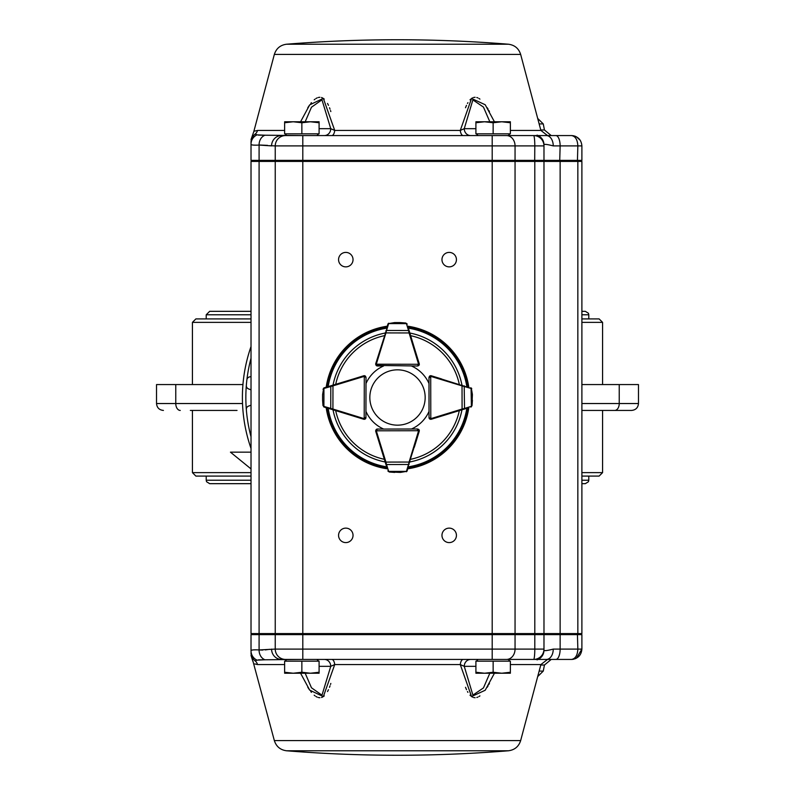 <?xml version="1.0" encoding="UTF-8"?>
<svg xmlns="http://www.w3.org/2000/svg" width="795" height="795" viewBox="0 0 795 795"><rect width="100%" height="100%" fill="white"/><g stroke="black" fill="none" stroke-linecap="round" stroke-linejoin="round"><path stroke-width="1.19" d="M251.021 376.651L249.729 376.87A3.448 3.448 0 0 0 246.877 379.871A151.646 151.646 0 0 0 246.331 385.406A3.448 3.448 0 0 0 248.537 388.904L251.021 389.858M251.021 358.237A151.646 151.646 0 0 0 251.021 436.763A151.646 151.646 0 0 1 246.331 409.594A3.448 3.448 0 0 1 248.08 406.305L251.021 405.172M251.021 468.911L230.441 452.156L251.021 452.156M602.57 384.571L602.57 322.363L581.89 322.363M251.021 322.363L192.43 322.363L192.43 384.571M581.89 476.086L599.122 476.086L602.57 472.637L602.57 410.429M602.57 472.637L581.89 472.637M251.021 472.637L192.43 472.637L192.43 410.429M251.021 476.086L195.878 476.086L192.43 472.637M602.57 322.363L599.122 318.914L581.89 318.914M251.021 318.914L195.878 318.914L192.43 322.363M638.474 391.468L638.474 403.532C638.067 407.716 635.761 410.011 631.578 410.429L614.744 410.429A6.897 4.492 -90 0 0 619.235 403.532L638.474 403.532C638.067 407.716 635.761 410.011 631.578 410.429L603.435 410.429M190.353 410.429L237.029 410.429M638.474 403.532L638.474 384.571L581.89 384.571M614.744 410.429L581.89 410.429M175.765 384.571L156.526 384.571L156.526 403.532C156.933 407.716 159.239 410.011 163.422 410.429C159.239 410.011 156.933 407.716 156.526 403.532L175.765 403.532L175.765 384.571L242.942 384.571M251.021 448.479A155.095 155.095 0 0 1 251.021 346.521A155.095 155.095 0 0 0 251.021 448.479M365.183 375.975A1.719 1.719 0 0 0 364.299 375.727L365.511 376.234L366.018 377.446L365.929 417.594L365.422 418.816L364.209 419.313A1.719 1.719 0 0 1 363.703 419.243L324.042 407.02A1.719 1.719 0 0 0 324.181 407.07L323.903 406.414L332.916 409.037L332.708 409.703M332.767 385.217L332.966 385.873L323.933 388.467L324.221 387.801A1.719 1.719 0 0 0 324.082 387.851L323.009 389.262L324.221 387.801L363.792 375.797A1.719 1.719 0 0 1 364.299 375.727L364.209 418.627L365.929 417.594L365.968 411.403A34.463 34.463 0 0 0 383.597 429.032L377.416 429.032A1.719 1.719 0 0 0 376.124 429.618L377.377 429.081A1.719 1.719 0 0 0 376.115 429.628M364.686 419.253A1.719 1.719 0 0 0 365.929 417.594A1.719 1.719 0 0 1 364.696 419.243M322.611 394.409L322.601 394.628A0.686 0.686 0 0 0 322.601 394.648L322.601 400.471M322.979 405.609L322.591 400.243L323.664 406.811M323.704 388.059L322.601 394.648A0.686 0.686 0 0 1 322.601 394.628M322.591 400.223A0.686 0.686 0 0 0 322.591 400.243L323.068 405.539M365.511 376.234L366.018 377.446L364.289 376.413A1.034 1.034 0 0 0 363.991 376.452L332.966 385.873L332.916 409.037L363.901 418.577A1.034 1.034 0 0 0 364.209 418.627L364.209 419.313M330.809 385.804L330.76 409.097M386.857 467.45L375.727 431.307A1.719 1.719 0 0 1 375.657 430.801L376.154 429.588L377.377 429.081L417.524 428.992L419.253 430.711A1.719 1.719 0 0 0 418.538 429.32A1.719 1.719 0 0 1 419.233 431.268L414.294 447.317M417.524 429.688A1.034 1.034 0 0 1 418.558 430.711L419.253 430.711A1.719 1.719 0 0 1 419.174 431.218L406.414 471.753M389.361 472.031L387.9 470.829A1.719 1.719 0 0 0 387.95 470.958L389.361 472.031L394.727 472.419L389.441 471.942L400.322 472.409L406.911 471.306L400.571 472.399M400.352 472.399A0.686 0.686 0 0 1 400.322 472.409A0.686 0.686 0 0 0 400.352 472.399L406.911 471.306M406.762 471.485L407.12 470.928A1.719 1.719 0 0 0 407.169 470.789L408.193 467.4M385.277 462.293L385.933 462.094L386.529 464.528L408.511 464.489L409.097 462.044L409.763 462.243M388.159 471.336L389.441 471.942M377.377 429.081L376.343 430.801L418.558 430.711L417.524 428.992L418.736 429.499M387.9 470.829L388.715 471.415L406.354 471.385L407.169 470.789M385.873 464.25L386.529 464.528L388.556 471.107M406.513 471.077L408.511 464.489L409.167 464.201M467.44 408.113L431.297 419.243A1.719 1.719 0 0 1 430.791 419.313L429.578 418.816L429.071 417.594A1.719 1.719 0 0 0 430.314 419.253A1.719 1.719 0 0 1 429.032 417.584L428.982 377.446L429.489 376.234L430.701 375.727A1.719 1.719 0 0 0 429.817 375.975M429.678 377.446A1.034 1.034 0 0 1 430.711 376.413L430.701 375.727A1.719 1.719 0 0 1 431.208 375.797L471.753 388.556M472.021 405.609L470.819 407.07A1.719 1.719 0 0 0 470.958 407.02L472.021 405.609L472.409 400.243L471.932 405.539L472.399 394.648L471.296 388.059L472.389 394.399M472.399 394.628A0.686 0.686 0 0 1 472.399 394.648A0.686 0.686 0 0 0 472.399 394.628L471.296 388.059M471.475 388.208L470.918 387.851A1.719 1.719 0 0 0 470.779 387.801L471.067 388.467L462.034 385.873L462.233 385.217M462.293 409.703L462.084 409.037L464.519 408.441L464.191 385.804M471.336 406.811L471.932 405.539M411.472 429.012A34.463 34.463 0 0 0 429.032 411.403L429.032 417.584L430.791 418.627L430.711 376.413L428.982 377.446L429.489 376.234M470.819 407.07L471.405 406.255L471.067 388.467M464.24 409.097L464.519 408.441L471.097 406.414M414.284 347.683L419.233 363.732A1.719 1.719 0 0 1 418.518 365.69A1.719 1.719 0 0 0 419.253 364.289L417.524 366.008L376.154 365.412A1.719 1.719 0 0 0 377.377 365.919L375.657 364.199A1.719 1.719 0 0 1 375.727 363.693L388.656 323.207M407.984 326.894L419.174 363.782A1.719 1.719 0 0 1 419.253 364.289L376.343 364.199A1.034 1.034 0 0 0 377.377 365.233M376.115 365.372A1.719 1.719 0 0 0 376.154 365.412L375.657 364.199M405.708 322.999L407.169 324.211A1.719 1.719 0 0 0 407.12 324.072L405.708 322.999L400.322 322.591L394.757 322.581L388.159 323.664L394.509 322.591M394.727 322.581A0.686 0.686 0 0 1 394.757 322.581A0.686 0.686 0 0 0 394.727 322.581L388.159 323.664M388.308 323.476L387.95 324.042A1.719 1.719 0 0 0 387.9 324.171L387.076 326.844M409.763 332.757L409.097 332.956L408.511 330.511L386.529 330.472L385.933 332.906L385.277 332.708M406.911 323.694L405.639 323.098M418.736 365.501L417.524 366.008L418.558 364.289A1.034 1.034 0 0 0 418.518 363.981L409.097 332.956L385.933 332.906L376.393 363.891A1.034 1.034 0 0 0 376.343 364.199M407.169 324.211L406.354 323.615L388.715 323.585L387.9 324.171M409.167 330.8L408.511 330.511L406.513 323.923M388.556 323.893L386.529 330.472L385.873 330.75M377.377 365.919L376.154 365.412A1.719 1.719 0 0 0 377.416 365.968L383.597 365.968A34.463 34.463 0 0 0 365.998 383.508M468.812 407.696A72.037 72.037 0 0 1 407.775 468.792M387.274 468.802A72.037 72.037 0 0 1 326.189 407.696M326.208 387.205A72.037 72.037 0 0 1 387.274 326.198M407.775 326.208A72.037 72.037 0 0 1 468.792 387.205M353.387 378.957L363.732 375.767A1.719 1.719 0 0 1 365.153 375.956M429.002 383.508A34.463 34.463 0 0 0 411.472 365.988M441.613 378.957L431.268 375.767A1.719 1.719 0 0 0 429.847 375.956M316.917 659.433L318.646 661.162M509.923 661.162L508.204 659.433L281.549 659.433L286.796 659.433L285.077 661.162M284.63 672.252L284.63 673.226L293.246 673.226L284.63 672.252L284.63 661.162L301.861 661.162L301.861 672.252L293.246 673.226L310.477 673.226L301.861 672.252M319.093 672.252L310.477 673.226L319.093 673.226L319.093 661.162L301.861 661.162M475.907 672.252L475.907 673.226L484.523 673.226L475.907 672.252L475.907 661.162L493.139 661.162L493.139 672.252L484.523 673.226L501.754 673.226L493.139 672.252M510.37 672.252L501.754 673.226L510.37 673.226L510.37 661.162L493.139 661.162M254.738 131.086L257.52 130.44A6.897 6.728 90 0 1 255.155 134.107C252.085 133.5 252.085 133.5 255.155 134.107L257.014 134.862L264.944 135.22L302.806 135.567L281.549 135.567L286.796 135.567L285.077 133.838M319.093 122.748L319.093 121.774L310.477 121.774L319.093 122.748L319.093 133.838L301.861 133.838L301.861 122.748L310.477 121.774L293.246 121.774L301.861 122.748M284.63 122.748L293.246 121.774L284.63 121.774L284.63 133.838L301.861 133.838M478.083 135.567L476.354 133.838M510.37 122.748L510.37 121.774L501.754 121.774L510.37 122.748L510.37 133.838L493.139 133.838L493.139 122.748L501.754 121.774L484.523 121.774L493.139 122.748M475.907 122.748L484.523 121.774L475.907 121.774L475.907 133.838L493.139 133.838M425.166 397.5A27.666 27.666 0 0 0 383.667 373.541A27.666 27.666 0 0 0 383.667 421.459A27.666 27.666 0 0 0 425.166 397.5M509.923 133.838L508.204 135.567L533.634 135.567L518.419 135.567M520.655 54.418C518.738 48.445 514.663 45.047 508.442 44.222A1378.61 1378.61 0 0 0 286.558 44.222L508.442 44.222L286.558 44.222C280.337 45.047 276.262 48.445 274.345 54.418L520.655 54.418L540.888 130.44L547.556 135.567L302.806 135.567L302.806 160.381L251.021 160.381L252.055 161.415M274.345 54.418L253.784 131.652L251.021 139.612M300.57 121.774L309.702 104.87L323.327 98.381L334.725 130.44L330.75 128.671L321.965 99.792L311.471 107.216L305.181 121.774M463.187 135.567A6.897 3.021 90 0 1 460.275 130.44L471.564 98.461L485.208 104.751L494.43 121.774M489.452 111.568L488.895 110.555M488.09 109.173L487.206 107.732M479.932 99.117L478.968 98.471M477.875 97.894L476.781 97.507M475.112 97.268L473.502 97.497M472.508 97.894L471.544 98.471M470.729 99.117L470.014 99.812M467.917 102.654L467.47 103.43M466.506 105.338L465.492 107.742M330.829 111.558L330.511 110.555M330.034 109.163L329.508 107.742M328.494 105.338L327.53 103.43M324.271 99.117L323.456 98.471M322.492 97.894L321.498 97.497M319.888 97.268L318.219 97.507M317.125 97.894L316.032 98.471M315.068 99.117L314.194 99.812M311.421 102.654L310.785 103.439M309.394 105.308L307.794 107.732M345.805 252.403A7.235 7.235 0 0 0 339.535 263.254A7.235 7.235 0 0 0 352.066 263.254A7.235 7.235 0 0 0 345.805 252.403M449.195 252.403A7.235 7.235 0 0 0 442.934 263.254A7.235 7.235 0 0 0 455.465 263.254A7.235 7.235 0 0 0 449.195 252.403M345.805 528.128A7.235 7.235 0 0 0 339.535 538.98A7.235 7.235 0 0 0 352.066 538.98A7.235 7.235 0 0 0 345.805 528.128M449.195 528.128A7.235 7.235 0 0 0 442.934 538.98A7.235 7.235 0 0 0 455.465 538.98A7.235 7.235 0 0 0 449.195 528.128M508.204 659.433L533.634 659.433L492.194 659.433L492.194 634.619L251.021 634.619L252.055 633.585M520.655 740.582C518.738 746.555 514.663 749.953 508.442 750.778A1378.61 1378.61 0 0 1 286.558 750.778L508.442 750.778L286.558 750.778C280.337 749.953 276.262 746.555 274.345 740.582L520.655 740.582L540.888 664.56L547.556 659.433L533.634 659.433A10.335 1.163 90 0 0 534.796 649.098L534.796 634.619L492.194 634.619L492.194 633.585L581.89 633.585L581.89 161.415L577.846 161.415L577.846 633.585M258.454 659.87L264.944 659.78L257.014 660.138L255.155 660.893C252.085 661.5 252.085 661.5 255.155 660.893A6.897 6.728 -90 0 1 257.52 664.56L254.738 663.914M274.345 740.582L252.979 661.271M307.814 687.307L309.424 689.742M310.775 691.551L311.421 692.346M314.184 695.178L315.068 695.893M316.032 696.529L317.125 697.106M318.199 697.493L319.888 697.732M321.518 697.493L322.502 697.106M323.456 696.529L324.271 695.893M327.54 691.551L328.464 689.722M329.498 687.297L330.044 685.817M330.511 684.445L330.829 683.442M465.502 687.297L466.536 689.722M467.46 691.551L467.917 692.346M470.014 695.178L470.729 695.893M471.544 696.529L472.498 697.106M473.482 697.493L475.112 697.732M476.801 697.493L477.875 697.106M478.968 696.529L479.932 695.893M487.186 687.307L488.1 685.807M488.885 684.445L489.452 683.432M494.43 673.226L485.208 690.249L471.564 696.539L460.275 664.56L464.25 666.329L472.906 695.118L483.459 687.913L489.819 673.226M331.813 659.433A6.897 3.021 -90 0 1 334.725 664.56L323.327 696.619L309.702 690.13L300.57 673.226M286.796 659.433L285.574 659.433A10.335 10.335 0 0 1 275.239 649.098L302.806 649.098L302.806 659.433L264.944 659.78A10.335 8.715 -86.3 0 1 259.091 649.942L275.239 649.098L275.239 634.619L276.272 633.585M475.907 666.329L464.25 666.329A6.897 6.42 -90 0 1 470.67 659.433L463.187 659.433A6.897 3.021 -90 0 0 460.275 664.56L334.725 664.56L330.75 666.329L319.093 666.329M576.385 658.23L581.89 649.098C581.334 655.289 577.885 658.737 571.545 659.433L546.384 659.433A10.335 6.867 90 0 0 553.25 649.098L560.137 649.098L560.137 634.619L534.796 634.619L534.687 633.585M537.052 659.87A10.335 10.265 180 0 0 543.979 650.181L543.979 649.098L543.979 650.181C544.148 651.025 547.238 650.658 553.25 649.098M275.239 161.415L275.239 633.585L251.021 633.585L251.021 161.415L492.194 161.415L492.194 633.585L302.806 633.585L302.806 649.098L543.979 649.098L543.979 634.619L542.945 633.585M257.014 660.138A10.335 10.236 180 0 1 251.021 650.857L251.021 634.619M251.021 650.857C251.031 649.932 253.724 649.624 259.091 649.942L259.091 634.619L259.965 633.585M251.021 652.735C251.021 656.243 251.021 656.243 251.021 652.735A10.335 10.196 180 0 0 255.155 660.893M255.642 649.843L254.34 649.863M253.704 649.883L252.581 649.982M269.584 649.306L265.282 649.922M262.867 650.062L260.303 650.022M571.545 659.433C575.411 658.737 577.508 655.289 577.846 649.098L581.89 649.098L581.89 634.619L560.137 634.619L559.71 633.585M580.857 633.585L581.89 634.619M305.181 673.226L311.471 687.784L321.985 695.198L330.75 666.329A6.897 6.42 -90 0 0 324.33 659.433M543.979 649.098A10.335 10.335 0 0 1 533.634 659.433M285.574 659.433A10.335 10.335 0 0 1 275.239 649.098M281.549 659.433A10.335 9.977 -90 0 1 271.582 649.098M572.986 659.333L575.57 658.618M275.239 633.585L302.806 633.585L302.806 160.381L581.89 160.381L581.89 145.902C581.334 139.711 577.885 136.263 571.545 135.567L546.384 135.567A10.335 6.867 -90 0 1 553.25 145.902C547.228 144.342 544.138 143.975 543.979 144.819L543.979 160.381L542.945 161.415M577.846 161.415L543.979 161.415L543.979 633.585M269.445 145.674L275.239 145.902A10.335 10.335 0 0 1 285.574 135.567A10.335 10.335 0 0 0 275.239 145.902L492.194 145.902L492.194 161.415L515.051 161.415L515.051 633.585M543.979 161.415L515.051 161.415M492.194 135.567L492.194 145.902L543.979 145.902L543.979 144.819A10.335 10.265 180 0 0 537.052 135.13M275.239 145.902L275.239 160.381L276.272 161.415M281.549 135.567A10.335 9.977 90 0 0 271.582 145.902L259.091 145.058C253.724 145.376 251.031 145.068 251.021 144.143L251.021 160.381M251.021 142.265L251.021 144.143L251.021 142.265C251.021 138.757 251.021 138.757 251.021 142.265A10.335 10.196 180 0 1 255.155 134.107M252.333 144.978L253.694 145.117M254.33 145.137L255.642 145.157M259.627 145.018L267.587 145.366M580.857 161.415L581.89 160.381M489.819 121.774L483.459 107.087L472.886 99.902L464.25 128.671L460.275 130.44L334.725 130.44A6.897 3.021 90 0 1 331.813 135.567M324.33 135.567A6.897 6.42 90 0 0 330.75 128.671L330.998 128.87M259.965 161.415L259.091 160.381L259.091 145.058A10.335 8.715 86.3 0 1 264.944 135.22L258.355 135.12M470.67 135.567A6.897 6.42 90 0 1 464.25 128.671L475.907 128.671M534.687 161.415L534.796 145.902A10.335 1.163 -90 0 0 533.634 135.567A10.335 10.335 0 0 1 543.979 145.902M257.014 134.862A10.335 10.236 180 0 0 251.021 144.143M553.25 145.902L577.846 145.902C577.508 139.711 575.411 136.263 571.545 135.567M580.221 140.268L576.385 136.77M575.361 136.293L573.344 135.716M581.89 403.532L619.235 403.532L619.235 384.571M180.256 410.429A6.897 4.492 90 0 1 175.765 403.532L242.525 403.532M581.89 314.78L588.787 314.78L588.429 313.27L585.339 311.332L581.89 311.332M206.213 318.914L206.213 314.78L251.021 314.78M581.89 480.22L588.787 480.22L588.787 476.086M206.213 476.086L206.213 480.22L251.021 480.22M365.243 417.594A1.034 1.034 0 0 1 364.209 418.627M323.933 388.467L323.903 406.414M363.792 375.797L363.991 376.452M363.901 418.577L363.703 419.243M375.657 430.801L376.343 430.801A1.034 1.034 0 0 0 376.393 431.109L385.933 462.094L409.097 462.044L418.518 431.019A1.034 1.034 0 0 0 418.558 430.711M375.727 431.307L376.393 431.109M418.518 431.019L419.174 431.218M430.791 419.313L430.791 418.627A1.034 1.034 0 0 0 431.099 418.577L462.084 409.037L462.034 385.873L431.009 376.452A1.034 1.034 0 0 0 430.711 376.413M431.297 419.243L431.099 418.577M431.009 376.452L431.208 375.797M419.174 363.782L418.518 363.981M376.393 363.891L375.727 363.693M461.974 409.793A65.627 65.627 0 0 1 409.842 461.965M385.168 461.965A65.627 65.627 0 0 1 333.026 409.793M333.045 385.128A65.627 65.627 0 0 1 385.168 333.035M409.842 333.035A65.627 65.627 0 0 1 461.955 385.128M408.372 328.166A70.179 70.179 0 0 1 466.824 386.609M328.176 386.609A70.179 70.179 0 0 1 386.668 328.166M386.668 466.834A70.179 70.179 0 0 1 328.156 408.292M466.844 408.292A70.179 70.179 0 0 1 408.372 466.834M467.917 407.964A71.182 71.182 0 0 1 408.044 467.897M386.996 467.907A71.182 71.182 0 0 1 327.083 407.964M327.103 386.927A71.182 71.182 0 0 1 386.996 327.093M408.044 327.103A71.182 71.182 0 0 1 467.897 386.927M384.353 459.311A63.193 63.193 0 0 1 335.679 410.618M335.699 384.323A63.193 63.193 0 0 1 384.353 335.689M410.647 335.689A63.193 63.193 0 0 1 459.301 384.323M459.321 410.618A63.193 63.193 0 0 1 410.647 459.311M539.149 123.911L543.263 123.911L544.446 129.983L540.769 129.983M540.888 130.44L510.37 130.44M284.63 130.44L257.52 130.44M539.149 671.089L543.263 671.089L544.446 665.018L540.769 665.018M540.888 664.56L510.37 664.56M284.63 664.56L257.52 664.56M506.475 659.433A10.335 8.566 90 0 0 515.051 649.098L515.051 634.619L514.186 633.585M555.864 659.433A10.335 4.283 90 0 0 560.137 649.098L577.846 649.098L577.418 633.585M534.796 161.415L534.796 633.585M259.091 161.415L259.091 633.585M560.137 161.415L560.137 633.585M555.864 135.567A10.335 4.283 -90 0 1 560.137 145.902L559.71 161.415M506.475 135.567A10.335 8.566 -90 0 1 515.051 145.902L515.051 160.381L514.186 161.415M581.89 145.902L577.846 145.902L577.418 161.415M330.75 128.671L319.093 128.671M539.129 137.138L539.129 136.124M225.174 311.332L251.021 311.332L209.661 311.332L206.213 314.78M588.787 318.914L588.787 314.78M225.174 483.668L251.021 483.668L209.661 483.668L206.571 481.73L206.213 480.22M588.787 480.22L588.429 481.73L585.339 483.668L581.89 483.668M365.422 418.816L365.929 417.594M429.071 417.594L429.578 418.816M478.083 659.433L476.354 661.162M316.917 135.567L318.646 133.838M544.446 129.983L551.213 135.567M543.263 123.911L537.698 118.435M544.446 665.018L551.213 659.433M543.263 671.089L537.698 676.565M572.052 659.423L573.533 659.244M252.82 661.241L251.021 655.408M572.132 135.577L575.51 136.352L572.052 135.577"/></g></svg>
